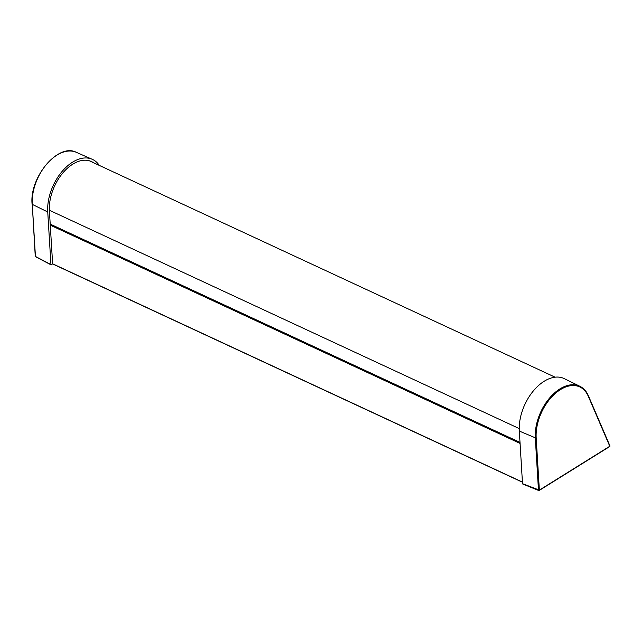 <?xml version="1.0" encoding="UTF-8"?>
<svg xmlns="http://www.w3.org/2000/svg" width="642" height="642" viewBox="0 0 642 642"><rect width="100%" height="100%" fill="white"/><g stroke="black" fill="none" stroke-linecap="round" stroke-linejoin="round"><path stroke-width="0.96" d="M522.516 483.683L539.36 490.119L538.477 490.167L535.324 438.237A39.603 24.388 -65.1 0 1 549.785 397.791A39.603 24.388 -65.1 0 1 579.927 386.315L564.358 378.66A39.989 24.621 114.9 0 0 533.927 390.248A39.989 24.621 114.9 0 0 519.322 431.079L522.516 483.683L523.005 483.956M609.386 446.583L609.772 446.254A0.626 0.433 -23.3 0 0 609.731 445.628M51.424 264.849L50.943 264.576L51.424 264.849L52.62 263.782L49.41 211.001A37.605 23.152 -65.1 0 1 62.828 172.979A37.605 23.152 -65.1 0 1 91.188 161.447A37.605 23.152 -65.1 0 1 93.435 162.675M35.414 255.998L35.591 256.752L51.103 264.889M47.741 211.972L32.1 204.292C29.187 177.352 58.205 142.701 76.286 152.306A39.603 24.388 114.9 0 0 46.417 164.456A39.603 24.388 114.9 0 0 32.285 204.509L35.438 256.447L50.943 264.576L47.741 211.972A39.989 24.621 -65.1 0 1 62.009 171.534A39.989 24.621 -65.1 0 1 92.175 159.272A39.989 24.621 -65.1 0 1 99.269 165.387M520.012 442.45L50.212 224.17M520.012 442.386L50.204 224.098M49.37 210.255L519.234 428.575M50.228 224.515L520.036 442.795M520.076 443.437L50.269 225.149M52.62 263.79L522.419 482.078M522.428 482.11L52.62 263.822M522.7 484.004L538.67 490.496A0.626 0.626 0 0 0 539.24 490.448L609.651 446.583A0.626 0.626 0 0 0 609.9 445.797L588.321 395.592A0.626 0.433 -23.7 0 1 588.192 396.058L609.772 446.254L539.36 490.119L536.198 438.181L519.322 431.079M579.927 386.315A39.603 24.388 -65.1 0 1 588.152 395.424A0.626 0.433 -23.7 0 1 588.321 395.592C586.403 391.251 583.602 388.161 579.927 386.315M536.198 438.181A38.977 23.995 -65.1 0 1 556.558 392.39A38.977 23.995 -65.1 0 1 588.192 396.05M35.591 256.752A0.626 0.626 0 0 1 35.254 256.23L32.252 204.06M50.212 224.243L520.02 442.531M89.366 160.789L555.113 377.191M522.428 482.222L52.604 263.926M76.286 152.306L92.175 159.272"/></g></svg>
